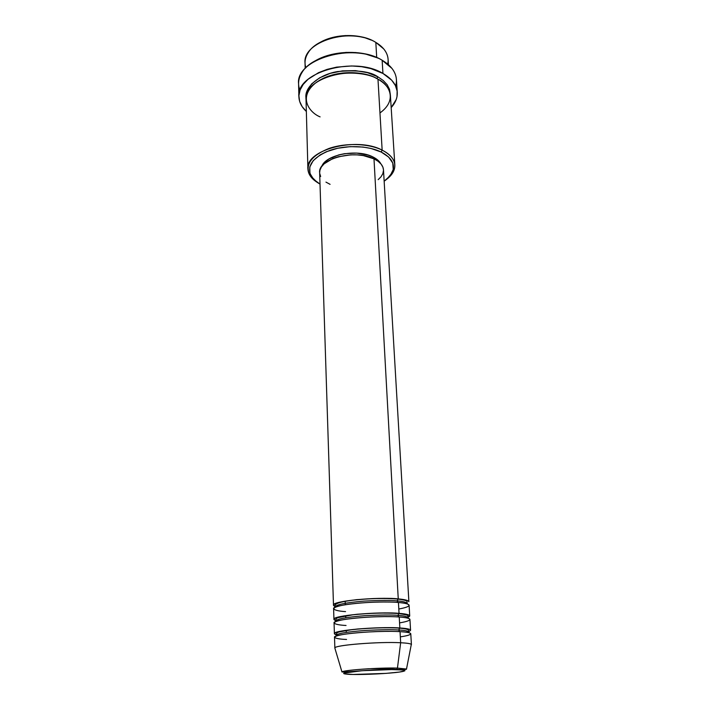 <?xml version="1.0" encoding="UTF-8"?>
<svg xmlns="http://www.w3.org/2000/svg" width="710" height="710" viewBox="0 0 710 710"><rect width="100%" height="100%" fill="white"/><g stroke="black" fill="none" stroke-linecap="round" stroke-linejoin="round"><path stroke-width="1.06" d="M396.286 669.619C403.768 669.69 411.001 670.781 395.718 672.53C379.424 674.234 359.154 674.66 353.181 674.465L344.43 673.852L343.64 673.488L344.03 673.071L362.073 670.719L391.583 669.574L402.872 670L404.975 670.693L399.535 672.05L385.929 673.391L353.181 674.465C345.947 674.429 337.037 673.471 352.045 671.642C368.588 669.823 390.553 669.37 396.286 669.619L396.775 669.423L396.286 669.619M411.418 644.627L410.779 633.79C410.611 632.796 407.034 632.086 400.049 631.651L400.662 642.745C407.016 643.065 410.566 643.615 411.312 644.396L406.502 669.033L397.449 668.083L396.775 669.423L397.449 668.083L406.502 669.033C407.087 669.512 403.839 669.645 396.766 669.423C379.229 668.607 345.282 672.485 341.963 671.962C342.406 670.16 379.53 667.524 397.449 668.083L400.662 642.745L397.449 668.083L368.756 668.749C353.048 669.743 344.119 670.808 341.963 671.962L334.863 648.106C332.804 645.292 378.581 641.485 400.662 642.745C407.664 643.109 411.25 643.73 411.418 644.627L411.188 645.026M319.651 172.761L319.961 170.098L321.461 166.868L324.15 163.806L332.706 158.641L338.235 156.768L350.704 154.851L357.121 154.887L363.316 155.588L373.992 158.845C355.213 148.887 317.645 158.8 319.651 172.716L333.487 605.177L335.253 606.544C329.804 604.423 336.966 602.124 356.757 599.648C376.948 598.193 390.775 597.944 398.248 598.894L397.085 600.909C391.103 600.19 379.983 600.261 363.724 601.121C345.726 602.666 336.238 604.583 335.262 606.872L335.262 606.872C336.238 604.583 345.726 602.666 363.724 601.121C379.983 600.261 391.103 600.19 397.085 600.909L397.999 602.462L397.085 600.909C402.765 601.281 406.164 602.178 407.283 603.606L407.283 603.606C406.164 602.178 402.765 601.281 397.085 600.909L398.248 598.894C405.161 599.533 408.711 600.491 408.889 601.752L383.48 169.814C383.125 165.474 379.965 161.818 373.992 158.845L398.248 598.894L373.992 158.845L378.057 161.259L381.057 164.054L382.885 167.125L383.48 169.859M398.807 609.011C416.61 605.781 407.327 603.003 398.443 602.497L399.047 613.36L398.443 602.497C376.628 600.367 331.543 604.796 333.602 608.701L333.94 619.342L335.715 620.567C330.239 618.676 337.445 616.564 357.334 614.23C377.64 612.819 391.538 612.535 399.047 613.36C405.987 613.91 409.546 614.753 409.723 615.898L409.102 605.275C408.916 604.041 405.366 603.118 398.443 602.497C391.405 601.627 364.106 601.583 343.773 605C325.42 608.523 336.682 611.168 345.548 611.603M333.94 619.342C331.881 615.73 377.161 611.47 399.047 613.36L397.875 615.384C391.867 614.753 380.693 614.869 364.345 615.73C346.249 617.203 336.709 618.978 335.723 621.055L335.723 621.055C336.709 618.978 346.249 617.203 364.345 615.73C380.693 614.869 391.867 614.753 397.875 615.384L398.842 616.972L397.875 615.384C403.582 615.685 406.99 616.484 408.108 617.771L407.93 618.215L408.108 617.771C406.99 616.484 403.582 615.685 397.875 615.384L399.047 613.36C406.058 613.822 414.374 615.348 406.448 617.86M399.57 622.883C417.48 619.874 408.17 617.416 399.242 616.999L399.845 627.977L399.242 616.999C377.329 615.188 331.996 619.395 334.055 622.901L334.401 633.648L336.185 634.74C330.665 633.08 337.907 631.154 357.911 628.971C378.323 627.604 392.31 627.276 399.845 627.977C406.821 628.43 410.398 629.166 410.566 630.187L409.936 619.457C409.759 618.348 406.2 617.522 399.242 616.999C392.177 616.253 364.736 616.333 344.288 619.519C325.837 622.785 337.143 625.12 346.054 625.466M334.401 633.648C332.342 630.436 377.862 626.397 399.845 627.977L398.674 630.001C392.639 629.477 381.403 629.637 364.976 630.48C346.791 631.891 337.188 633.524 336.194 635.379C337.188 633.524 346.791 631.891 364.976 630.48C381.403 629.637 392.639 629.477 398.674 630.001L399.695 631.634L398.674 630.001C404.407 630.249 407.833 630.941 408.942 632.077L408.57 632.637L408.942 632.077C407.833 630.941 404.407 630.249 398.674 630.001L399.845 627.977C407.203 628.359 415.865 629.814 406.235 632.219M336.194 635.388L336.194 635.379C335.999 633.631 337.028 632.477 339.256 631.918L351.13 629.797C365.694 628.048 387.296 627.285 399.428 628.155C410.14 629.024 408.525 630.329 408.942 632.077L408.96 632.734M334.942 647.866C335.191 645.053 379.415 641.538 400.662 642.745L400.049 631.651C392.958 631.021 365.375 631.243 344.811 634.181C326.254 637.181 337.605 639.195 346.56 639.462M388.441 64.708L388.095 59.276C387.562 52.673 383.471 47.037 375.821 42.396L383.764 48.954C387.589 53.729 388.894 58.761 387.678 64.051M394.831 164.995L390.402 95.433C389.879 89.069 385.743 83.665 377.977 79.2L382.149 150.121L381.172 152.02C391.68 157.593 395.426 164.276 392.426 172.051C390.926 175.405 388.175 178.459 384.145 181.201L390.163 175.769L393.242 169.504L392.763 163.078L388.654 157.07L381.172 152.02L370.922 148.434L362.996 147.05L350.296 146.633L337.694 148.248L326.405 151.718L320.13 154.904L313.216 160.637L309.755 167.001L309.95 173.435L313.66 179.381L320.015 184.112C315.764 181.742 312.737 178.955 310.945 175.752C306.658 165.696 312.915 157.265 329.724 150.458C345.814 144.813 368.011 145.523 381.172 152.02L382.149 150.121C390.118 154.194 394.352 159.155 394.831 164.995C395.026 170.125 392.373 174.846 386.861 179.142L393.739 170.897C396.872 162.838 393.012 155.916 382.149 150.121L377.977 79.2C369.919 73.325 338.989 67.938 316.713 82.111C296.736 97.172 310.066 113.005 320.103 116.875M397.263 92.273L396.402 79.369C395.789 71.905 391.033 65.533 382.14 60.243L391.955 68.408C396.224 74.026 397.44 79.875 395.603 85.963M376.895 78.659C369.466 73.192 340.445 67.583 318.817 80.763C339.566 68.009 368.064 72.837 375.972 78.171M377.835 76.795L367.54 72.686L355.399 70.627L342.548 70.858L330.239 73.343L319.624 77.834L311.663 83.869L307.039 90.871L306.037 98.078C303.995 88.013 318.222 74.674 337.614 71.568C357.103 69.802 370.514 71.55 377.835 76.795L376.895 78.624L377.835 76.795L383.214 80.478L387.154 84.721L389.524 89.353L390.278 94.252M345.77 617.744L345.699 615.81M409.723 615.898L408.072 617.283M345.3 604.742L345.166 601.13L345.3 604.742M372.821 156.892L372.892 158.348L372.821 156.892L376.699 159.2L380.853 163.806C379.406 161.108 376.726 158.8 372.821 156.892C357.068 148.594 325.508 154.682 321.719 166.495L325.331 161.623L328.952 158.969L338.75 154.904L344.545 153.679L356.739 153.103L368.073 155.055L372.821 156.892M299.975 90.303C297.596 84.41 298.28 78.473 302.016 72.491C312.888 53.268 359.171 45.946 382.14 60.243L382.947 73.458C391.885 78.659 396.659 84.943 397.263 92.309C397.538 97.714 395.514 102.817 391.174 107.592L396.224 99.489L396.996 96.684L397.13 91.013L395.363 85.448L391.707 80.212L382.947 73.458L382.14 60.243C353.42 42.067 295.351 59.312 298.582 83.816L298.892 96.746M305.877 67.769C304.191 62.604 305.034 57.483 308.415 52.38C318.328 36.024 356.571 30.202 375.821 42.396L376.708 57.545L375.821 42.396C351.352 26.581 302.3 41.553 305.034 63.048L305.185 68.488M346.302 632.37L346.231 630.462M400.342 636.879C418.35 634.119 409.022 631.98 400.049 631.651C378.039 630.152 332.457 634.136 334.517 637.252L334.863 648.106M320.024 42.458L325.89 39.636L333.256 37.293L345.255 35.571L357.37 36.148L364.94 37.781L371.303 40.124C356.775 33.219 333.86 34.266 320.024 42.458M315.231 60.856L322.943 57.155L331.703 54.43L345.992 52.407L355.683 52.549L365.02 53.862L377.48 57.9M306.347 111.443C301.59 107.077 299.114 102.187 298.892 96.773C295.653 72.615 354.077 55.549 382.947 73.458L370.904 68.604L361.576 66.696L351.654 65.959L336.62 67.13L327.124 69.376L318.533 72.668L308.113 79.245L303.188 84.419L300.09 89.975L298.901 95.681L299.62 101.299L302.167 106.642L306.347 111.443M379.965 112.943C398.771 99.409 387.962 83.54 377.977 79.2C353.163 64.033 303.259 78.579 306.019 99.267L307.909 168.945C305.105 149.934 356.651 136.267 382.149 150.121C368.543 143.376 345.548 142.63 328.899 148.488C311.512 155.561 305.06 164.312 309.524 174.722L317.121 182.31C311.246 178.529 308.175 174.074 307.909 168.945M383.489 170.347L382.867 173.586L381.066 176.728L378.173 179.657M330.088 184.343L325.961 182.115M320.654 176.524L319.695 173.364M333.487 605.177C331.428 601.175 376.46 596.693 398.248 598.894M378.208 58.238C360.689 49.425 331.437 50.756 314.779 61.122M407.3 603.953L407.283 603.58C406.306 601.441 409.918 600.713 397.866 599.045C384.145 598.015 368.943 598.415 352.275 600.261C336.638 602.337 334.09 604.29 335.262 606.855L335.271 607.219M408.126 618.268L408.108 617.771C406.253 615.721 412.723 615.712 398.638 613.52C384.731 612.632 369.369 613.076 352.542 614.851L338.058 617.62C336.238 618.277 335.457 619.422 335.723 621.055L335.741 621.561M336.229 636.036L336.194 635.379M393.739 170.897L392.426 172.051M309.524 174.722L310.945 175.752"/></g></svg>
